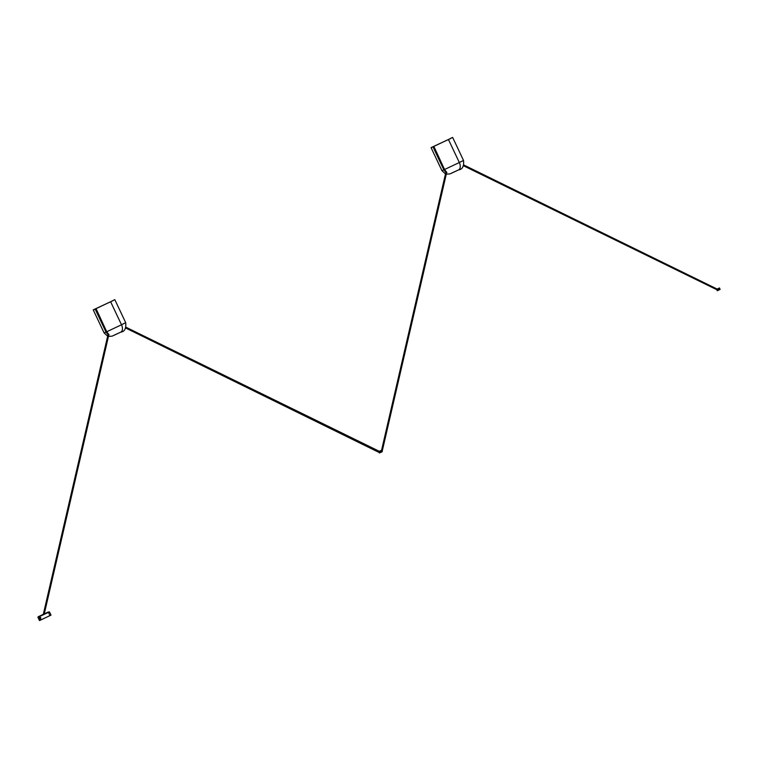 <?xml version="1.0" encoding="UTF-8"?>
<svg xmlns="http://www.w3.org/2000/svg" width="758" height="758" viewBox="0 0 758 758"><rect width="100%" height="100%" fill="white"/><g stroke="black" fill="none" stroke-linecap="round" stroke-linejoin="round"><path stroke-width="1.14" d="M48.597 613.127L49.175 613.411M44.229 613.876L38.184 616.775L37.928 617.315L39.132 616.785L38.146 616.794L43.699 614.122M39.473 620.575L50.994 615.136L49.45 611.867L47.839 612.189L39.236 616.32L49.45 611.867L39.132 616.785L39.473 617.514L39.132 616.785L37.928 617.315L39.473 620.575L40.676 620.044L39.359 618.291L39.909 617.58L40.155 618.869L39.407 617.903L40.108 617.827M49.289 614.605L50.113 615.515M40.022 617.742L40.345 618.405M39.558 618.367L40.221 618.699L40.24 618.14L40.098 618.774L39.605 618.301A1.156 0.91 -102.8 0 1 39.587 618.244L39.71 618.225A1.194 0.938 -102.8 0 1 39.653 617.969L39.729 617.95A1.194 0.938 77.2 0 0 39.786 618.206L39.975 618.158A1.156 0.91 77.2 0 0 39.994 618.215L39.672 617.666L39.994 618.215A1.156 0.91 77.2 0 0 40.013 618.272L39.833 618.32A1.194 0.938 77.2 0 0 39.956 618.547L39.88 618.566A1.194 0.938 -102.8 0 1 39.757 618.339L39.634 618.357A1.156 0.91 -102.8 0 1 39.587 618.244L39.71 618.225A1.194 0.938 -102.8 0 1 39.653 617.969L39.729 617.95A1.194 0.938 77.2 0 0 39.786 618.206L39.975 618.158A1.156 0.91 77.2 0 0 40.013 618.272L39.833 618.32A1.194 0.938 77.2 0 0 39.956 618.547L39.88 618.566A1.194 0.938 -102.8 0 1 39.757 618.339L39.634 618.357A1.156 0.91 -102.8 0 1 39.605 618.301L39.577 618.405M40.25 618.054L40.155 618.869L39.53 618.386L39.558 617.599L40.25 618.054L40.174 618.983L39.473 617.514L40.345 618.177L40.676 620.044L50.795 615.212M40.24 620.186L39.624 620.499M39.558 617.599L40.155 618.869M39.719 617.637L39.53 618.301L39.719 617.637M108.214 334.809L106.016 332.07L104.111 332.914L106.016 332.07L95.499 309.217L106.243 331.966L108.261 334.524L106.243 331.966L95.499 309.217L93.225 309.87L112.241 300.973M125.411 322.813L125.705 322.7C126.254 328.536 124.596 331.682 120.749 332.137A6.367 3.866 -115.7 0 0 121.507 324.775A6.367 3.866 64.3 0 1 120.749 332.137L112.108 336.154L108.451 336.4M123.8 323.543L121.507 324.775L110.611 301.741L96.02 308.62L106.726 331.748L121.507 324.775L125.705 322.7L114.818 299.666L110.611 301.741L121.507 324.775L106.726 331.748L108.906 334.932M112.771 300.727L96.19 308.572M113.027 300.481L114.818 299.666M108.1 334.733L106.016 332.07L95.205 309.217L93.225 309.88L112.051 301.125M122.54 331.255L121.09 331.966M120.304 332.345L119.423 332.771M118.949 332.989L118.466 333.226M117.481 333.691L113.643 335.481M112.724 335.87L114.183 335.159M114.553 334.979L120.712 332.156M95.925 308.771L106.726 331.748L109 334.828M106.044 331.947L107.21 331.379M446.045 172.559L443.847 169.83L441.942 170.664L443.847 169.83L433.32 146.967L444.074 169.716L446.092 172.284L444.074 169.716L433.263 146.863L431.056 147.63L450.072 138.723M444.027 169.621L444.501 169.394M463.242 160.573L463.536 160.459C464.086 166.286 462.427 169.432 458.581 169.887A6.367 3.866 -115.7 0 0 459.329 162.534A6.367 3.866 64.3 0 1 458.581 169.887L449.939 173.914L446.282 174.151M461.631 161.293L459.329 162.534L448.442 139.5L433.851 146.379L444.548 169.508L459.329 162.534L463.536 160.459L452.649 137.425L448.442 139.5L459.329 162.534L444.548 169.508L446.737 172.691M450.603 138.487L434.021 146.322M450.858 138.24L452.649 137.425M450.678 138.297L452.365 137.558L450.678 138.297M445.931 172.492L443.847 169.83L433.036 146.976L431.529 147.44L433.026 146.758L431.056 147.63L449.882 138.875M460.371 169.015L458.912 169.726M458.135 170.105L457.245 170.522M456.78 170.749L456.297 170.976M455.312 171.441L451.474 173.241M450.555 173.629L452.014 172.919M452.384 172.739L458.543 169.906M433.756 146.531L444.548 169.508L446.832 172.587M443.875 169.697L445.041 169.129M43.557 614.255L108.366 334.07M108.707 334.344L44.011 614.037L108.707 334.344M380.336 452.592L380.904 452.337L125.98 327.484L380.904 452.337L382.269 451.683L381.028 452.27M380.289 452.621L381.009 452.28M379.047 451.427L381.653 450.205L379.076 451.436M380.014 452.573L379.455 453L379.701 452.346M382.041 451.597L382.041 451.038M125.752 328.043L379.834 452.829L380.876 452.166L126.046 327.267L380.62 451.948L379.739 452.242M379.455 453L378.773 451.569M379.834 451.048L381.653 450.205L379.862 451.048M716.879 289.177L719.484 287.964L716.907 289.186M718.11 290.38L717.286 290.759L717.532 290.106M719.873 289.357L718.783 290.068L720.1 289.433L719.797 288.789M719.484 287.964L718.139 288.609L719.484 287.964L719.835 288.751M717.845 290.333L718.546 289.755L463.877 165.026L718.546 289.745L717.57 290.001M717.286 290.759L716.604 289.319M718.139 288.609L717.324 288.988L718.139 288.599M718.84 290.039L718.167 290.352L718.736 290.087L463.811 165.235L718.849 290.02M463.583 165.803L718.158 290.361M381.757 450.413L446.197 171.829M446.538 172.104L381.861 451.692L446.538 172.104M40.269 618.386L40.904 618.083M39.994 617.817L40.629 617.514M107.655 336.164L104.111 332.914L93.225 309.87M445.486 173.914L441.942 170.664L431.056 147.63M44.22 614.113L108.925 334.382M108.261 333.558L43.263 614.558M380.81 451.484L380.469 450.764M381.653 450.205L382.041 451.029M718.641 289.234L718.3 288.514M382.051 451.863L446.746 172.142M446.017 171.64L381.321 451.332"/></g></svg>
